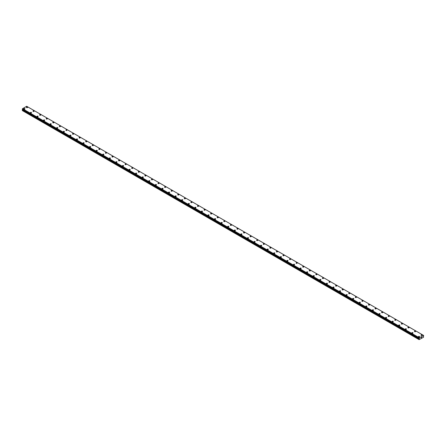 <?xml version="1.0" encoding="UTF-8"?>
<svg xmlns="http://www.w3.org/2000/svg" width="446" height="446" viewBox="0 0 446 446"><rect width="100%" height="100%" fill="white"/><g stroke="black" fill="none" stroke-linecap="round" stroke-linejoin="round"><path stroke-width="0.67" d="M26.431 107.352A0.58 0.334 180 0 1 27.596 107.358A0.58 0.334 180 0 1 26.431 107.352A0.58 0.334 180 0 1 27.596 107.352M33.01 111.154A0.58 0.334 180 0 1 34.169 111.154M34.002 110.915A0.58 0.334 180 0 1 33.177 111.389A0.58 0.334 180 0 1 34.002 110.915M39.588 114.951A0.58 0.334 180 0 1 40.748 114.951A0.58 0.334 180 0 1 39.588 114.951A0.58 0.334 180 0 1 40.748 114.951M46.161 118.748A0.58 0.334 180 0 1 47.326 118.748A0.58 0.334 180 0 1 46.161 118.748A0.58 0.334 180 0 1 47.326 118.748M52.739 122.544A0.58 0.334 180 0 1 53.899 122.544A0.58 0.334 180 0 1 52.739 122.544A0.58 0.334 180 0 1 53.899 122.544M59.318 126.341A0.58 0.334 180 0 1 60.478 126.341A0.58 0.334 180 0 1 59.318 126.341A0.58 0.334 180 0 1 60.478 126.341M65.891 130.137A0.58 0.334 180 0 1 67.056 130.137A0.58 0.334 180 0 1 65.891 130.137A0.58 0.334 180 0 1 67.056 130.137M72.469 133.934A0.58 0.334 180 0 1 73.629 133.934A0.58 0.334 180 0 1 72.469 133.934A0.58 0.334 180 0 1 73.629 133.934M79.048 137.73A0.58 0.334 180 0 1 80.208 137.73A0.58 0.334 180 0 1 79.048 137.73A0.58 0.334 180 0 1 80.208 137.73M85.621 141.527A0.58 0.334 180 0 1 86.786 141.527A0.58 0.334 180 0 1 85.621 141.527A0.58 0.334 180 0 1 86.786 141.527M92.199 145.324A0.58 0.334 180 0 1 93.365 145.324A0.58 0.334 180 0 1 92.199 145.324A0.58 0.334 180 0 1 93.365 145.324M98.778 149.12A0.58 0.334 180 0 1 99.937 149.126A0.58 0.334 180 0 1 98.778 149.12A0.58 0.334 180 0 1 99.937 149.12M105.351 152.917A0.58 0.334 180 0 1 106.516 152.922A0.58 0.334 180 0 1 105.351 152.917A0.58 0.334 180 0 1 106.516 152.917M111.929 156.713A0.58 0.334 180 0 1 113.094 156.719A0.58 0.334 180 0 1 111.929 156.713A0.58 0.334 180 0 1 113.094 156.713M118.508 160.515A0.58 0.334 180 0 1 119.667 160.515A0.58 0.334 180 0 1 118.508 160.515A0.58 0.334 180 0 1 119.667 160.515M125.081 164.312A0.58 0.334 180 0 1 126.246 164.312A0.58 0.334 180 0 1 125.081 164.312A0.58 0.334 180 0 1 126.246 164.312M131.659 168.109A0.58 0.334 180 0 1 132.824 168.109A0.58 0.334 180 0 1 131.659 168.109A0.58 0.334 180 0 1 132.824 168.109M138.238 171.905A0.58 0.334 180 0 1 139.397 171.905A0.58 0.334 180 0 1 138.238 171.905A0.58 0.334 180 0 1 139.397 171.905M144.811 175.702A0.58 0.334 180 0 1 145.976 175.702A0.58 0.334 180 0 1 144.811 175.702A0.58 0.334 180 0 1 145.976 175.702M151.389 179.498A0.58 0.334 180 0 1 152.554 179.498A0.58 0.334 180 0 1 151.389 179.498A0.58 0.334 180 0 1 152.554 179.498M157.968 183.295A0.58 0.334 180 0 1 159.127 183.295A0.58 0.334 180 0 1 157.968 183.295A0.58 0.334 180 0 1 159.127 183.295M164.546 187.091A0.58 0.334 180 0 1 165.706 187.091A0.58 0.334 180 0 1 164.546 187.091A0.58 0.334 180 0 1 165.706 187.091M171.119 190.888A0.58 0.334 180 0 1 172.284 190.888A0.58 0.334 180 0 1 171.119 190.888A0.58 0.334 180 0 1 172.284 190.888M177.698 194.685A0.58 0.334 180 0 1 178.857 194.69A0.58 0.334 180 0 1 177.698 194.685A0.58 0.334 180 0 1 178.857 194.685M184.276 198.487A0.58 0.334 180 0 1 185.436 198.487M185.268 198.247A0.58 0.334 180 0 1 184.443 198.721A0.58 0.334 180 0 1 185.268 198.247M190.849 202.283A0.58 0.334 180 0 1 192.014 202.283A0.58 0.334 180 0 1 190.849 202.283A0.58 0.334 180 0 1 192.014 202.283M197.427 206.08A0.58 0.334 180 0 1 198.587 206.08A0.58 0.334 180 0 1 197.427 206.08A0.58 0.334 180 0 1 198.587 206.08M204.006 209.876A0.58 0.334 180 0 1 205.166 209.876A0.58 0.334 180 0 1 204.006 209.876A0.58 0.334 180 0 1 205.166 209.876M210.579 213.673A0.58 0.334 180 0 1 211.744 213.673A0.58 0.334 180 0 1 210.579 213.673A0.58 0.334 180 0 1 211.744 213.673M217.157 217.47A0.58 0.334 180 0 1 218.323 217.47A0.58 0.334 180 0 1 217.157 217.47A0.58 0.334 180 0 1 218.323 217.47M223.736 221.266A0.58 0.334 180 0 1 224.895 221.266A0.58 0.334 180 0 1 223.736 221.266A0.58 0.334 180 0 1 224.895 221.266M231.301 224.829A0.58 0.334 180 0 1 230.482 225.302A0.58 0.334 180 0 1 231.301 224.829M230.309 225.063A0.58 0.334 180 0 1 231.474 225.063M236.887 228.859A0.58 0.334 180 0 1 238.053 228.859A0.58 0.334 180 0 1 236.887 228.859A0.58 0.334 180 0 1 238.053 228.859M243.466 232.656A0.58 0.334 180 0 1 244.625 232.656A0.58 0.334 180 0 1 243.466 232.656A0.58 0.334 180 0 1 244.625 232.656M250.039 236.452A0.58 0.334 180 0 1 251.204 236.452A0.58 0.334 180 0 1 250.039 236.452A0.58 0.334 180 0 1 251.204 236.452M256.617 240.249A0.58 0.334 180 0 1 257.782 240.255A0.58 0.334 180 0 1 256.617 240.249A0.58 0.334 180 0 1 257.782 240.249M263.196 244.046A0.58 0.334 180 0 1 264.355 244.051A0.58 0.334 180 0 1 263.196 244.046A0.58 0.334 180 0 1 264.355 244.046M269.769 247.848A0.58 0.334 180 0 1 270.934 247.848A0.58 0.334 180 0 1 269.769 247.848A0.58 0.334 180 0 1 270.934 247.848M276.347 251.644A0.58 0.334 180 0 1 277.512 251.644A0.58 0.334 180 0 1 276.347 251.644A0.58 0.334 180 0 1 277.512 251.644M282.926 255.441A0.58 0.334 180 0 1 284.085 255.441A0.58 0.334 180 0 1 282.926 255.441A0.58 0.334 180 0 1 284.085 255.441M289.499 259.238A0.58 0.334 180 0 1 290.664 259.238A0.58 0.334 180 0 1 289.499 259.238A0.58 0.334 180 0 1 290.664 259.238M296.077 263.034A0.58 0.334 180 0 1 297.242 263.034A0.58 0.334 180 0 1 296.077 263.034A0.58 0.334 180 0 1 297.242 263.034M302.656 266.831A0.58 0.334 180 0 1 303.815 266.831A0.58 0.334 180 0 1 302.656 266.831A0.58 0.334 180 0 1 303.815 266.831M309.234 270.627A0.58 0.334 180 0 1 310.394 270.627A0.58 0.334 180 0 1 309.234 270.627A0.58 0.334 180 0 1 310.394 270.627M315.807 274.424A0.58 0.334 180 0 1 316.972 274.424A0.58 0.334 180 0 1 315.807 274.424A0.58 0.334 180 0 1 316.972 274.424M322.386 278.22A0.58 0.334 180 0 1 323.545 278.22A0.58 0.334 180 0 1 322.386 278.22A0.58 0.334 180 0 1 323.545 278.22M328.964 282.017A0.58 0.334 180 0 1 330.124 282.017A0.58 0.334 180 0 1 328.964 282.017A0.58 0.334 180 0 1 330.124 282.017M335.537 285.819A0.58 0.334 180 0 1 336.702 285.819M336.529 285.579A0.58 0.334 180 0 1 335.71 286.053A0.58 0.334 180 0 1 336.529 285.579M342.115 289.61A0.58 0.334 180 0 1 343.281 289.616A0.58 0.334 180 0 1 342.115 289.61A0.58 0.334 180 0 1 343.281 289.61M348.694 293.412A0.58 0.334 180 0 1 349.854 293.412A0.58 0.334 180 0 1 348.694 293.412A0.58 0.334 180 0 1 349.854 293.412M355.267 297.209A0.58 0.334 180 0 1 356.432 297.209A0.58 0.334 180 0 1 355.267 297.209A0.58 0.334 180 0 1 356.432 297.209M361.845 301.005A0.58 0.334 180 0 1 363.011 301.005A0.58 0.334 180 0 1 361.845 301.005A0.58 0.334 180 0 1 363.011 301.005M368.424 304.802A0.58 0.334 180 0 1 369.583 304.802A0.58 0.334 180 0 1 368.424 304.802A0.58 0.334 180 0 1 369.583 304.802M374.997 308.599A0.58 0.334 180 0 1 376.162 308.599A0.58 0.334 180 0 1 374.997 308.599A0.58 0.334 180 0 1 376.162 308.599M382.568 312.161A0.58 0.334 180 0 1 381.748 312.635A0.58 0.334 180 0 1 382.568 312.161M381.575 312.395A0.58 0.334 180 0 1 382.74 312.395M388.154 316.192A0.58 0.334 180 0 1 389.313 316.192A0.58 0.334 180 0 1 388.154 316.192A0.58 0.334 180 0 1 389.313 316.192M394.727 319.988A0.58 0.334 180 0 1 395.892 319.988A0.58 0.334 180 0 1 394.727 319.988A0.58 0.334 180 0 1 395.892 319.988M401.305 323.785A0.58 0.334 180 0 1 402.47 323.785A0.58 0.334 180 0 1 401.305 323.785A0.58 0.334 180 0 1 402.47 323.785M407.884 327.581A0.58 0.334 180 0 1 409.043 327.581A0.58 0.334 180 0 1 407.884 327.581A0.58 0.334 180 0 1 409.043 327.581M414.457 331.378A0.58 0.334 180 0 1 415.622 331.384A0.58 0.334 180 0 1 414.457 331.378A0.58 0.334 180 0 1 415.622 331.378M421.035 335.175A0.58 0.334 180 0 1 422.2 335.18A0.58 0.334 180 0 1 421.035 335.175A0.58 0.334 180 0 1 422.2 335.175M23.8 108.874A0.58 0.334 180 0 1 24.965 108.874A0.58 0.334 180 0 1 23.8 108.874A0.58 0.334 180 0 1 24.965 108.874M31.371 112.437A0.58 0.334 180 0 1 30.551 112.905A0.58 0.334 180 0 1 31.371 112.437M30.378 112.671A0.58 0.334 180 0 1 31.543 112.671M36.957 116.467A0.58 0.334 180 0 1 38.116 116.467A0.58 0.334 180 0 1 36.957 116.467A0.58 0.334 180 0 1 38.116 116.467M43.53 120.264A0.58 0.334 180 0 1 44.695 120.264A0.58 0.334 180 0 1 43.53 120.264A0.58 0.334 180 0 1 44.695 120.264M50.108 124.06A0.58 0.334 180 0 1 51.273 124.06A0.58 0.334 180 0 1 50.108 124.06A0.58 0.334 180 0 1 51.273 124.06M56.687 127.857A0.58 0.334 180 0 1 57.846 127.857A0.58 0.334 180 0 1 56.687 127.857A0.58 0.334 180 0 1 57.846 127.857M63.26 131.654A0.58 0.334 180 0 1 64.425 131.659A0.58 0.334 180 0 1 63.26 131.654A0.58 0.334 180 0 1 64.425 131.654M69.838 135.45A0.58 0.334 180 0 1 71.003 135.456A0.58 0.334 180 0 1 69.838 135.45A0.58 0.334 180 0 1 71.003 135.45M76.417 139.252A0.58 0.334 180 0 1 77.576 139.252A0.58 0.334 180 0 1 76.417 139.252A0.58 0.334 180 0 1 77.576 139.252M82.989 143.049A0.58 0.334 180 0 1 84.155 143.049A0.58 0.334 180 0 1 82.989 143.049A0.58 0.334 180 0 1 84.155 143.049M89.568 146.845A0.58 0.334 180 0 1 90.733 146.845A0.58 0.334 180 0 1 89.568 146.845A0.58 0.334 180 0 1 90.733 146.845M96.146 150.642A0.58 0.334 180 0 1 97.306 150.642A0.58 0.334 180 0 1 96.146 150.642A0.58 0.334 180 0 1 97.306 150.642M102.719 154.439A0.58 0.334 180 0 1 103.885 154.439A0.58 0.334 180 0 1 102.719 154.439A0.58 0.334 180 0 1 103.885 154.439M109.298 158.235A0.58 0.334 180 0 1 110.463 158.235A0.58 0.334 180 0 1 109.298 158.235A0.58 0.334 180 0 1 110.463 158.235M115.876 162.032A0.58 0.334 180 0 1 117.036 162.032A0.58 0.334 180 0 1 115.876 162.032A0.58 0.334 180 0 1 117.036 162.032M122.455 165.828A0.58 0.334 180 0 1 123.614 165.828A0.58 0.334 180 0 1 122.455 165.828A0.58 0.334 180 0 1 123.614 165.828M129.028 169.625A0.58 0.334 180 0 1 130.193 169.625A0.58 0.334 180 0 1 129.028 169.625A0.58 0.334 180 0 1 130.193 169.625M135.606 173.422A0.58 0.334 180 0 1 136.766 173.422A0.58 0.334 180 0 1 135.606 173.422A0.58 0.334 180 0 1 136.766 173.422M142.185 177.218A0.58 0.334 180 0 1 143.344 177.224A0.58 0.334 180 0 1 142.185 177.218A0.58 0.334 180 0 1 143.344 177.218M148.758 181.015A0.58 0.334 180 0 1 149.923 181.02A0.58 0.334 180 0 1 148.758 181.015A0.58 0.334 180 0 1 149.923 181.015M155.336 184.817A0.58 0.334 180 0 1 156.501 184.817A0.58 0.334 180 0 1 155.336 184.817A0.58 0.334 180 0 1 156.501 184.817M161.915 188.613A0.58 0.334 180 0 1 163.074 188.613A0.58 0.334 180 0 1 161.915 188.613A0.58 0.334 180 0 1 163.074 188.613M168.488 192.41A0.58 0.334 180 0 1 169.653 192.41A0.58 0.334 180 0 1 168.488 192.41A0.58 0.334 180 0 1 169.653 192.41M175.066 196.207A0.58 0.334 180 0 1 176.231 196.207A0.58 0.334 180 0 1 175.066 196.207A0.58 0.334 180 0 1 176.231 196.207M182.637 199.769A0.58 0.334 180 0 1 181.812 200.237A0.58 0.334 180 0 1 182.637 199.769M181.645 200.003A0.58 0.334 180 0 1 182.804 200.003M188.218 203.8A0.58 0.334 180 0 1 189.383 203.8A0.58 0.334 180 0 1 188.218 203.8A0.58 0.334 180 0 1 189.383 203.8M194.796 207.596A0.58 0.334 180 0 1 195.961 207.596A0.58 0.334 180 0 1 194.796 207.596A0.58 0.334 180 0 1 195.961 207.596M201.375 211.393A0.58 0.334 180 0 1 202.534 211.393A0.58 0.334 180 0 1 201.375 211.393A0.58 0.334 180 0 1 202.534 211.393M207.947 215.189A0.58 0.334 180 0 1 209.113 215.189A0.58 0.334 180 0 1 207.947 215.189A0.58 0.334 180 0 1 209.113 215.189M214.526 218.986A0.58 0.334 180 0 1 215.691 218.986A0.58 0.334 180 0 1 214.526 218.986A0.58 0.334 180 0 1 215.691 218.986M221.105 222.783A0.58 0.334 180 0 1 222.264 222.788A0.58 0.334 180 0 1 221.105 222.783A0.58 0.334 180 0 1 222.264 222.783M227.677 226.585A0.58 0.334 180 0 1 228.843 226.585M228.67 226.345A0.58 0.334 180 0 1 227.85 226.819A0.58 0.334 180 0 1 228.67 226.345M234.256 230.381A0.58 0.334 180 0 1 235.421 230.381A0.58 0.334 180 0 1 234.256 230.381A0.58 0.334 180 0 1 235.421 230.381M240.834 234.178A0.58 0.334 180 0 1 241.994 234.178A0.58 0.334 180 0 1 240.834 234.178A0.58 0.334 180 0 1 241.994 234.178M247.413 237.974A0.58 0.334 180 0 1 248.573 237.974A0.58 0.334 180 0 1 247.413 237.974A0.58 0.334 180 0 1 248.573 237.974M253.986 241.771A0.58 0.334 180 0 1 255.151 241.771A0.58 0.334 180 0 1 253.986 241.771A0.58 0.334 180 0 1 255.151 241.771M260.564 245.568A0.58 0.334 180 0 1 261.724 245.568A0.58 0.334 180 0 1 260.564 245.568A0.58 0.334 180 0 1 261.724 245.568M267.143 249.364A0.58 0.334 180 0 1 268.302 249.364A0.58 0.334 180 0 1 267.143 249.364A0.58 0.334 180 0 1 268.302 249.364M274.708 252.927A0.58 0.334 180 0 1 273.889 253.4A0.58 0.334 180 0 1 274.708 252.927M273.716 253.161A0.58 0.334 180 0 1 274.881 253.161M280.294 256.957A0.58 0.334 180 0 1 281.454 256.957A0.58 0.334 180 0 1 280.294 256.957A0.58 0.334 180 0 1 281.454 256.957M286.873 260.754A0.58 0.334 180 0 1 288.032 260.754A0.58 0.334 180 0 1 286.873 260.754A0.58 0.334 180 0 1 288.032 260.754M293.446 264.55A0.58 0.334 180 0 1 294.611 264.556A0.58 0.334 180 0 1 293.446 264.55A0.58 0.334 180 0 1 294.611 264.55M300.024 268.347A0.58 0.334 180 0 1 301.189 268.353A0.58 0.334 180 0 1 300.024 268.347A0.58 0.334 180 0 1 301.189 268.347M306.603 272.144A0.58 0.334 180 0 1 307.762 272.149A0.58 0.334 180 0 1 306.603 272.144A0.58 0.334 180 0 1 307.762 272.144M313.176 275.946A0.58 0.334 180 0 1 314.341 275.946A0.58 0.334 180 0 1 313.176 275.946A0.58 0.334 180 0 1 314.341 275.946M319.754 279.742A0.58 0.334 180 0 1 320.919 279.742A0.58 0.334 180 0 1 319.754 279.742A0.58 0.334 180 0 1 320.919 279.742M326.333 283.539A0.58 0.334 180 0 1 327.492 283.539A0.58 0.334 180 0 1 326.333 283.539A0.58 0.334 180 0 1 327.492 283.539M332.906 287.335A0.58 0.334 180 0 1 334.071 287.335A0.58 0.334 180 0 1 332.906 287.335A0.58 0.334 180 0 1 334.071 287.335M339.484 291.132A0.58 0.334 180 0 1 340.649 291.132A0.58 0.334 180 0 1 339.484 291.132A0.58 0.334 180 0 1 340.649 291.132M346.063 294.929A0.58 0.334 180 0 1 347.222 294.929A0.58 0.334 180 0 1 346.063 294.929A0.58 0.334 180 0 1 347.222 294.929M352.635 298.725A0.58 0.334 180 0 1 353.801 298.725A0.58 0.334 180 0 1 352.635 298.725A0.58 0.334 180 0 1 353.801 298.725M359.214 302.522A0.58 0.334 180 0 1 360.379 302.522A0.58 0.334 180 0 1 359.214 302.522A0.58 0.334 180 0 1 360.379 302.522M365.792 306.318A0.58 0.334 180 0 1 366.952 306.318A0.58 0.334 180 0 1 365.792 306.318A0.58 0.334 180 0 1 366.952 306.318M372.371 310.115A0.58 0.334 180 0 1 373.531 310.121A0.58 0.334 180 0 1 372.371 310.115A0.58 0.334 180 0 1 373.531 310.115M378.944 313.917A0.58 0.334 180 0 1 380.109 313.917M379.936 313.677A0.58 0.334 180 0 1 379.117 314.151A0.58 0.334 180 0 1 379.936 313.677M385.522 317.708A0.58 0.334 180 0 1 386.682 317.714A0.58 0.334 180 0 1 385.522 317.708A0.58 0.334 180 0 1 386.682 317.708M392.101 321.51A0.58 0.334 180 0 1 393.26 321.51A0.58 0.334 180 0 1 392.101 321.51A0.58 0.334 180 0 1 393.26 321.51M398.674 325.307A0.58 0.334 180 0 1 399.839 325.307A0.58 0.334 180 0 1 398.674 325.307A0.58 0.334 180 0 1 399.839 325.307M405.252 329.103A0.58 0.334 180 0 1 406.412 329.103A0.58 0.334 180 0 1 405.252 329.103A0.58 0.334 180 0 1 406.412 329.103M411.831 332.9A0.58 0.334 180 0 1 412.99 332.9A0.58 0.334 180 0 1 411.831 332.9A0.58 0.334 180 0 1 412.99 332.9M418.404 336.697A0.58 0.334 180 0 1 419.569 336.697A0.58 0.334 180 0 1 418.404 336.697A0.58 0.334 180 0 1 419.569 336.697M421.158 337.845L421.342 337.366M421.453 337.672L421.637 337.271M423.466 336.496L423.566 337.215L419.095 339.646L419.335 338.882L22.534 109.794L22.3 110.558L419.095 339.646M423.449 336.49L423.544 335.459M419.335 338.882L419.318 337.773L423.689 335.543M22.573 109.515L22.534 109.794M419.106 338.453L22.311 109.365L419.095 338.436L22.3 109.342L22.523 108.685L26.682 106.282L423.477 335.37M26.738 106.31L423.533 335.398M419.318 337.773L22.523 108.685M419.251 337.901L22.456 108.813M419.117 338.174L22.322 109.08M419.095 338.219L22.3 109.131M419.379 338.765L22.584 109.677M419.095 339.384L22.3 110.296M419.262 337.867L22.467 108.779M419.379 338.648L22.584 109.56M419.14 339.222L22.345 110.134"/></g></svg>
